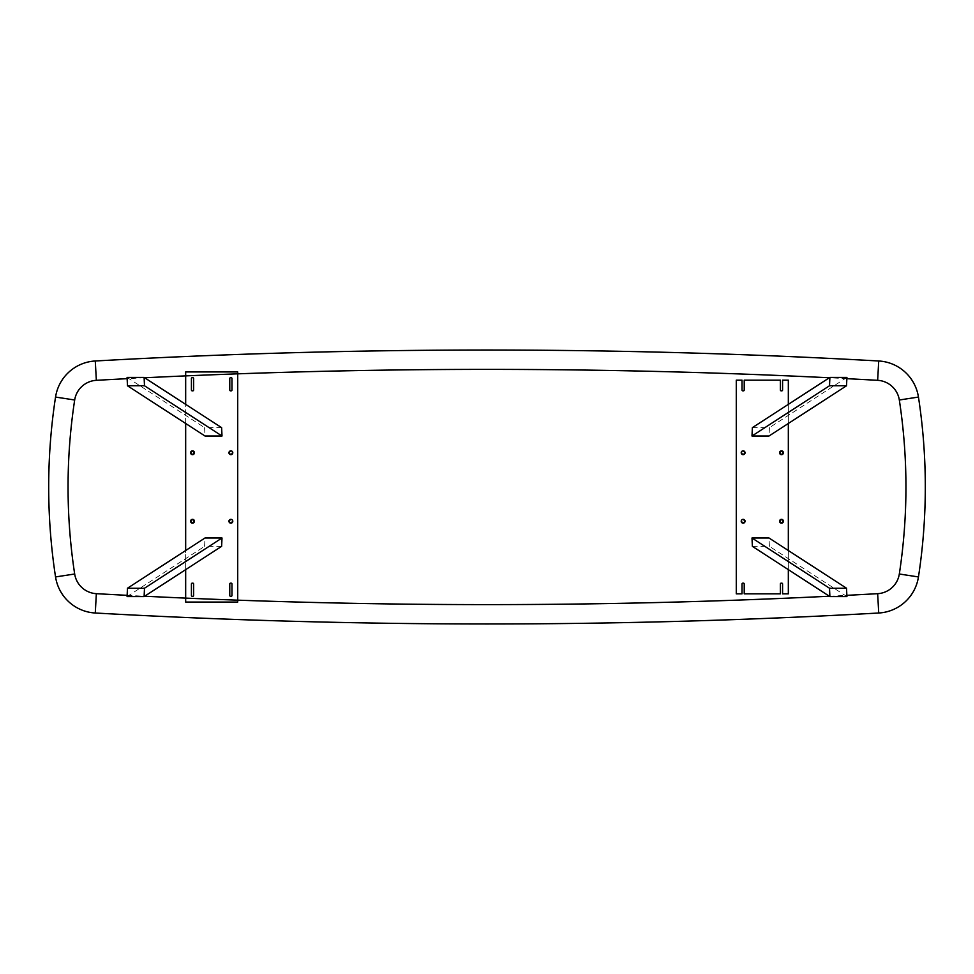 <?xml version="1.0" encoding="UTF-8"?>
<svg xmlns="http://www.w3.org/2000/svg" width="974" height="974" viewBox="0 0 974 974"><rect width="100%" height="100%" fill="white"/><g stroke="black" fill="none" stroke-linecap="round" stroke-linejoin="round"><path stroke-width="0.73" stroke-dasharray="4.87 3.65" d="M788.331 593.836L782.572 593.836L782.572 583.974A0.816 0.816 0 0 0 781.757 583.146L781.209 583.146A0.816 0.816 0 0 0 780.381 583.974L780.381 593.836L744.221 593.836L744.221 583.974A0.816 0.816 0 0 0 743.406 583.146L742.858 583.146A0.816 0.816 0 0 0 742.03 583.974L742.03 593.836L736.283 593.836L736.283 380.164L742.03 380.164L742.03 390.026A0.816 0.816 0 0 0 742.858 390.854L743.406 390.854A0.816 0.816 0 0 0 744.221 390.026L744.221 380.164L780.381 380.164L780.381 390.026A0.816 0.816 0 0 0 781.209 390.854L781.757 390.854A0.816 0.816 0 0 0 782.572 390.026L782.572 380.164L788.331 380.164L788.331 593.836M782.572 521.236A1.096 1.096 0 0 1 781.477 522.332A1.096 1.096 0 0 1 780.381 521.236A1.096 1.096 0 0 1 781.477 520.14A1.096 1.096 0 0 1 782.572 521.236A1.096 1.096 0 0 1 781.477 522.332A1.096 1.096 0 0 1 780.381 521.236A1.096 1.096 0 0 1 781.477 520.14A1.096 1.096 0 0 1 782.572 521.236M742.03 452.764A1.096 1.096 0 0 0 743.125 453.86A1.096 1.096 0 0 0 744.221 452.764A1.096 1.096 0 0 0 743.125 451.668A1.096 1.096 0 0 0 742.03 452.764A1.096 1.096 0 0 1 743.125 451.668A1.096 1.096 0 0 1 744.221 452.764A1.096 1.096 0 0 1 743.125 453.86A1.096 1.096 0 0 1 742.03 452.764M742.03 521.236A1.096 1.096 0 0 0 743.125 522.332A1.096 1.096 0 0 0 744.221 521.236A1.096 1.096 0 0 0 743.125 520.14A1.096 1.096 0 0 0 742.03 521.236A1.096 1.096 0 0 1 743.125 520.14A1.096 1.096 0 0 1 744.221 521.236A1.096 1.096 0 0 1 743.125 522.332A1.096 1.096 0 0 1 742.03 521.236M782.572 452.764A1.096 1.096 0 0 1 781.477 453.86A1.096 1.096 0 0 1 780.381 452.764A1.096 1.096 0 0 1 781.477 451.668A1.096 1.096 0 0 1 782.572 452.764A1.096 1.096 0 0 1 781.477 453.86A1.096 1.096 0 0 1 780.381 452.764A1.096 1.096 0 0 1 781.477 451.668A1.096 1.096 0 0 1 782.572 452.764M788.331 569.644L788.331 550.517M788.331 423.483L788.331 404.356M752.378 546.341L769.399 546.341L769.01 538.001M752.378 427.659L769.399 427.659L769.01 435.999M846.917 377.425L769.399 427.659M846.917 596.575L769.399 546.341M185.669 602.054L185.669 371.946L237.717 371.946L237.717 602.054L185.669 602.054M191.428 452.764A1.096 1.096 0 0 0 192.523 453.86A1.096 1.096 0 0 0 193.619 452.764A1.096 1.096 0 0 0 192.523 451.668A1.096 1.096 0 0 0 191.428 452.764A1.096 1.096 0 0 0 192.523 453.86A1.096 1.096 0 0 0 193.619 452.764A1.096 1.096 0 0 0 192.523 451.668A1.096 1.096 0 0 0 191.428 452.764M191.428 521.236A1.096 1.096 0 0 0 192.523 522.332A1.096 1.096 0 0 0 193.619 521.236A1.096 1.096 0 0 0 192.523 520.14A1.096 1.096 0 0 0 191.428 521.236A1.096 1.096 0 0 0 192.523 522.332A1.096 1.096 0 0 0 193.619 521.236A1.096 1.096 0 0 0 192.523 520.14A1.096 1.096 0 0 0 191.428 521.236M231.97 452.764A1.096 1.096 0 0 1 230.875 453.86A1.096 1.096 0 0 1 229.779 452.764A1.096 1.096 0 0 1 230.875 451.668A1.096 1.096 0 0 1 231.97 452.764A1.096 1.096 0 0 0 230.875 451.668A1.096 1.096 0 0 0 229.779 452.764A1.096 1.096 0 0 0 230.875 453.86A1.096 1.096 0 0 0 231.97 452.764M231.97 521.236A1.096 1.096 0 0 1 230.875 522.332A1.096 1.096 0 0 1 229.779 521.236A1.096 1.096 0 0 1 230.875 520.14A1.096 1.096 0 0 1 231.97 521.236A1.096 1.096 0 0 0 230.875 520.14A1.096 1.096 0 0 0 229.779 521.236A1.096 1.096 0 0 0 230.875 522.332A1.096 1.096 0 0 0 231.97 521.236M192.791 583.146L192.243 583.146A0.816 0.816 0 0 0 191.428 583.974L191.428 595.479A0.816 0.816 0 0 0 192.243 596.295L192.791 596.295A0.816 0.816 0 0 0 193.619 595.479L193.619 583.974A0.816 0.816 0 0 0 192.791 583.146M231.97 583.974L231.97 595.479A0.816 0.816 0 0 1 231.142 596.295L230.595 596.295A0.816 0.816 0 0 1 229.779 595.479L229.779 583.974A0.816 0.816 0 0 1 230.595 583.146L231.142 583.146A0.816 0.816 0 0 1 231.97 583.974M191.428 390.026L191.428 378.521A0.816 0.816 0 0 1 192.243 377.705L192.791 377.705A0.816 0.816 0 0 1 193.619 378.521L193.619 390.026A0.816 0.816 0 0 1 192.791 390.854L192.243 390.854A0.816 0.816 0 0 1 191.428 390.026M230.595 390.854L231.142 390.854A0.816 0.816 0 0 0 231.97 390.026L231.97 378.521A0.816 0.816 0 0 0 231.142 377.705L230.595 377.705A0.816 0.816 0 0 0 229.779 378.521L229.779 390.026A0.816 0.816 0 0 0 230.595 390.854M185.669 569.644L185.669 550.517M185.669 423.483L185.669 404.356M221.622 427.659L204.601 427.659L204.99 435.999M221.622 546.341L204.601 546.341L204.99 538.001M127.083 377.425L204.601 427.659M127.083 596.575L204.601 546.341M918.458 576.937A593.933 593.933 0 0 0 918.458 397.063M918.445 397.063A42.588 42.588 0 0 0 878.731 360.989A7007.662 7007.662 0 0 0 95.269 360.989A42.588 42.588 0 0 0 55.555 397.063M55.542 397.063A593.933 593.933 0 0 0 55.542 576.937M55.555 576.937A42.588 42.588 0 0 0 95.269 613.011A7007.662 7007.662 0 0 0 878.731 613.011A42.588 42.588 0 0 0 918.445 576.937M127.144 595.333A6988.304 6988.304 0 0 0 144.651 596.222M829.349 596.222A6988.304 6988.304 0 0 0 846.856 595.333M846.856 378.667A6988.304 6988.304 0 0 0 829.349 377.778M144.651 377.778A6988.304 6988.304 0 0 0 127.144 378.667"/><path stroke-width="1.46" d="M783.4 452.764A1.911 1.911 0 0 1 781.477 454.675A1.911 1.911 0 0 1 779.565 452.764A1.911 1.911 0 0 1 781.477 450.84A1.911 1.911 0 0 1 783.4 452.764M788.331 569.644L788.331 593.836L782.572 593.836L782.572 583.974A0.816 0.816 0 0 0 781.757 583.146L781.209 583.146A0.816 0.816 0 0 0 780.381 583.974L780.381 593.836L744.221 593.836L744.221 583.974A0.816 0.816 0 0 0 743.406 583.146L742.858 583.146A0.816 0.816 0 0 0 742.03 583.974L742.03 593.836L736.283 593.836L736.283 380.164L742.03 380.164L742.03 390.026A0.816 0.816 0 0 0 742.858 390.854L743.406 390.854A0.816 0.816 0 0 0 744.221 390.026L744.221 380.164L780.381 380.164L780.381 390.026A0.816 0.816 0 0 0 781.209 390.854L781.757 390.854A0.816 0.816 0 0 0 782.572 390.026L782.572 380.164L788.331 380.164L788.331 404.356M788.331 550.517L788.331 423.483M846.528 588.235L769.01 538.001L751.989 538.001L752.378 546.341L829.897 596.575L846.917 596.575L846.528 588.235L829.507 588.235L829.897 596.575M741.214 452.764A1.911 1.911 0 0 1 743.125 450.84A1.911 1.911 0 0 1 745.049 452.764A1.911 1.911 0 0 1 743.125 454.675A1.911 1.911 0 0 1 741.214 452.764M741.214 521.236A1.911 1.911 0 0 1 743.125 519.325A1.911 1.911 0 0 1 745.049 521.236A1.911 1.911 0 0 1 743.125 523.16A1.911 1.911 0 0 1 741.214 521.236M783.4 521.236A1.911 1.911 0 0 1 781.477 523.16A1.911 1.911 0 0 1 779.565 521.236A1.911 1.911 0 0 1 781.477 519.325A1.911 1.911 0 0 1 783.4 521.236M751.989 435.999L752.378 427.659L829.897 377.425L846.917 377.425L846.528 385.765L769.01 435.999L751.989 435.999L829.507 385.765L829.897 377.425M846.528 385.765L829.507 385.765M829.507 588.235L751.989 538.001M185.669 404.356L185.669 371.946L237.717 371.946L237.717 602.054L185.669 602.054L185.669 569.644M185.669 550.517L185.669 423.483M204.99 435.999L222.011 435.999L221.622 427.659L144.103 377.425L127.083 377.425L127.472 385.765L204.99 435.999M127.472 588.235L204.99 538.001L222.011 538.001L221.622 546.341L144.103 596.575L127.083 596.575L127.472 588.235L144.493 588.235L144.103 596.575M191.428 583.974L191.428 595.479A0.816 0.816 0 0 0 192.243 596.295L192.791 596.295A0.816 0.816 0 0 0 193.619 595.479L193.619 583.974A0.816 0.816 0 0 0 192.791 583.146L192.243 583.146A0.816 0.816 0 0 0 191.428 583.974M230.595 583.146L231.142 583.146A0.816 0.816 0 0 1 231.97 583.974L231.97 595.479A0.816 0.816 0 0 1 231.142 596.295L230.595 596.295A0.816 0.816 0 0 1 229.779 595.479L229.779 583.974A0.816 0.816 0 0 1 230.595 583.146M192.791 390.854L192.243 390.854A0.816 0.816 0 0 1 191.428 390.026L191.428 378.521A0.816 0.816 0 0 1 192.243 377.705L192.791 377.705A0.816 0.816 0 0 1 193.619 378.521L193.619 390.026A0.816 0.816 0 0 1 192.791 390.854M231.97 390.026L231.97 378.521A0.816 0.816 0 0 0 231.142 377.705L230.595 377.705A0.816 0.816 0 0 0 229.779 378.521L229.779 390.026A0.816 0.816 0 0 0 230.595 390.854L231.142 390.854A0.816 0.816 0 0 0 231.97 390.026M228.951 452.764A1.911 1.911 0 0 0 230.875 454.675A1.911 1.911 0 0 0 232.786 452.764A1.911 1.911 0 0 0 230.875 450.84A1.911 1.911 0 0 0 228.951 452.764M228.951 521.236A1.911 1.911 0 0 0 230.875 523.16A1.911 1.911 0 0 0 232.786 521.236A1.911 1.911 0 0 0 230.875 519.325A1.911 1.911 0 0 0 228.951 521.236M194.435 521.236A1.911 1.911 0 0 0 192.523 519.325A1.911 1.911 0 0 0 190.6 521.236A1.911 1.911 0 0 0 192.523 523.16A1.911 1.911 0 0 0 194.435 521.236M190.6 452.764A1.911 1.911 0 0 0 192.523 454.675A1.911 1.911 0 0 0 194.435 452.764A1.911 1.911 0 0 0 192.523 450.84A1.911 1.911 0 0 0 190.6 452.764M127.472 385.765L144.493 385.765L144.103 377.425M144.493 385.765L222.011 435.999M144.493 588.235L222.011 538.001M918.458 576.937A593.933 593.933 0 0 0 918.458 397.063M846.856 595.333A6988.304 6988.304 0 0 0 877.647 593.677A23.23 23.23 0 0 0 899.319 574.003A574.575 574.575 0 0 0 899.319 399.997A23.23 23.23 0 0 0 877.647 380.323A6988.304 6988.304 0 0 0 846.856 378.667M127.144 378.667A6988.304 6988.304 0 0 0 96.353 380.323A23.23 23.23 0 0 0 74.681 399.997A574.575 574.575 0 0 0 74.681 574.003A23.23 23.23 0 0 0 96.353 593.677A6988.304 6988.304 0 0 0 127.144 595.333M144.651 596.222A6988.304 6988.304 0 0 0 829.349 596.222M829.349 377.778A6988.304 6988.304 0 0 0 144.651 377.778M74.681 574.003L55.555 576.937A42.588 42.588 0 0 0 95.269 613.011A7007.662 7007.662 0 0 0 878.731 613.011A42.588 42.588 0 0 0 918.445 576.937L899.319 574.003M55.542 397.063A593.933 593.933 0 0 0 55.542 576.937M899.319 399.997L918.445 397.063A42.588 42.588 0 0 0 878.731 360.989A7007.662 7007.662 0 0 0 95.269 360.989A42.588 42.588 0 0 0 55.555 397.063L74.681 399.997M878.731 613.011L877.647 593.677M95.269 613.011L96.353 593.677M95.269 360.989L96.353 380.323M878.731 360.989L877.647 380.323"/></g></svg>
